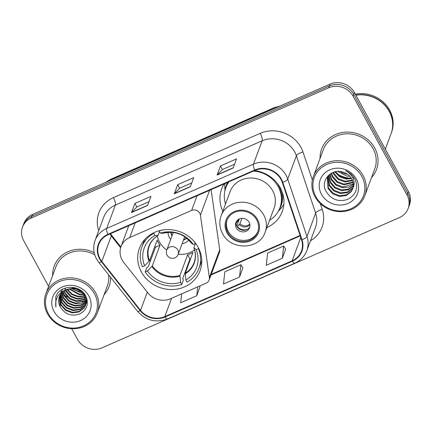 <?xml version="1.0" encoding="UTF-8"?>
<svg xmlns="http://www.w3.org/2000/svg" width="432" height="432" viewBox="0 0 432 432"><rect width="100%" height="100%" fill="white"/><g stroke="black" fill="none" stroke-linecap="round" stroke-linejoin="round"><path stroke-width="0.65" d="M122.132 259.994A18.301 16.783 -159.6 0 0 123.838 262.57L147.847 292.885A18.301 16.783 -159.6 0 0 170.613 298.733L206.194 283.144A6.102 5.594 -159.6 0 0 209.104 280.12A6.102 5.594 -159.6 0 0 209.374 277.555L200.421 215.125A6.102 5.594 -159.6 0 0 191.624 210.416L129.757 237.514A18.301 16.783 -159.6 0 0 121.025 246.596A18.301 16.783 -159.6 0 0 122.132 259.994M266.868 227.534A32.33 29.651 -159.6 0 0 282.253 211.513A32.33 29.651 -159.6 0 0 280.292 187.839A32.33 29.651 -159.6 0 0 254.637 170.564M141.377 271.976A32.33 29.651 -159.6 0 0 172.211 289.543A32.33 29.651 -159.6 0 0 200.038 270.815A32.33 29.651 -159.6 0 0 198.077 247.147A32.33 29.651 -159.6 0 0 167.243 229.581A32.33 29.651 -159.6 0 0 139.417 248.308A32.33 29.651 -159.6 0 0 141.377 271.976M224.154 183.919A32.33 29.651 -159.6 0 0 221.638 189.005A32.33 29.651 -159.6 0 0 222.836 211.183M209.104 280.12L219.434 252.299A6.102 5.594 -159.6 0 0 219.704 249.734L211.081 189.643M334.654 171.92A24.403 22.378 -159.6 0 0 335.243 172.406M337.268 173.88A24.403 22.378 -159.6 0 0 350.46 178.205M352.987 178.211A24.403 22.378 -159.6 0 0 353.603 178.173M354.116 178.13A24.403 22.378 -159.6 0 0 354.391 178.103M71.701 328.725L77.533 339.417A18.301 16.783 -159.6 0 0 102.006 347.841L399.4 217.588A18.301 16.783 -159.6 0 0 408.132 208.51L409.487 204.86A18.301 16.783 -159.6 0 0 408.38 191.462L354.467 92.583A18.301 16.783 -159.6 0 0 329.994 84.159L32.6 214.412A18.301 16.783 -159.6 0 0 23.868 223.49L23.188 225.315A18.301 16.783 -159.6 0 1 31.925 216.232A18.301 16.783 -159.6 0 0 23.188 225.315L22.513 227.14A18.301 16.783 -159.6 0 0 23.62 240.538L48.611 286.373M408.132 208.51A18.301 16.783 -159.6 0 0 407.025 195.113L353.111 96.228A18.301 16.783 -159.6 0 0 328.639 87.809L329.319 85.984L31.925 216.232L329.319 85.984A18.301 16.783 -159.6 0 1 353.786 94.403A18.301 16.783 -159.6 0 0 329.319 85.984L329.994 84.159M407.025 195.113L407.7 193.288L353.786 94.403L407.7 193.288A18.301 16.783 -159.6 0 1 408.812 206.685A18.301 16.783 -159.6 0 0 407.7 193.288L408.38 191.462M104.085 294.705A29.279 26.854 -159.6 0 0 109.053 286.583A29.279 26.854 -159.6 0 0 110.592 277.29A29.279 26.854 -159.6 0 1 109.053 286.583A29.279 26.854 -159.6 0 1 104.085 294.705M60.68 291.519A29.279 26.854 -159.6 0 0 61.106 291.973A29.279 26.854 -159.6 0 0 61.241 292.113A29.279 26.854 -159.6 0 1 61.112 291.978A29.279 26.854 -159.6 0 1 60.68 291.519M62.165 293.031A29.279 26.854 -159.6 0 0 63.466 294.203A29.279 26.854 -159.6 0 1 62.165 293.031M64.13 294.754A29.279 26.854 -159.6 0 0 67.705 297.238A29.279 26.854 -159.6 0 1 64.13 294.754M70.513 298.728A29.279 26.854 -159.6 0 0 71.993 299.371A29.279 26.854 -159.6 0 1 70.513 298.728M75.805 300.656A29.279 26.854 -159.6 0 0 76.907 300.926A29.279 26.854 -159.6 0 1 75.805 300.656M79.888 301.46A29.279 26.854 -159.6 0 0 83.84 301.725A29.279 26.854 -159.6 0 1 79.888 301.46M86.038 301.649A29.279 26.854 -159.6 0 1 84.591 301.714A29.279 26.854 -159.6 0 0 85.676 301.671M86.416 301.622A29.279 26.854 -159.6 0 0 86.832 301.585A29.279 26.854 -159.6 0 1 86.416 301.622M86.929 301.574A29.279 26.854 -159.6 0 0 87.323 301.536A29.279 26.854 -159.6 0 1 86.929 301.574M371.525 177.574A29.279 26.854 -159.6 0 0 376.493 169.447A29.279 26.854 -159.6 0 0 374.717 148.014A29.279 26.854 -159.6 0 0 346.793 132.106A29.279 26.854 -159.6 0 0 321.592 149.067A29.279 26.854 -159.6 0 0 320.058 158.463A29.279 26.854 -159.6 0 1 321.592 149.067L321.592 149.067A29.279 26.854 -159.6 0 1 346.793 132.106A29.279 26.854 -159.6 0 1 374.717 148.014A29.279 26.854 -159.6 0 1 376.493 169.447A29.279 26.854 -159.6 0 1 371.525 177.574M100.003 258.709A19.521 17.901 20.4 0 1 98.82 244.415A19.521 17.901 20.4 0 1 108.135 234.733L254.907 170.446A19.521 17.901 20.4 0 1 282.307 182.407L301.552 239.819A19.521 17.901 20.4 0 1 301.433 251.132A19.521 17.901 20.4 0 1 292.124 260.82L164.813 316.575A19.521 17.901 20.4 0 1 140.535 310.343L101.822 261.457A19.521 17.901 20.4 0 1 100.003 258.709M99.576 258.892A20.007 18.349 -159.6 0 0 101.439 261.711L140.152 310.597A20.007 18.349 -159.6 0 0 165.04 316.991L292.345 261.23A20.007 18.349 -159.6 0 0 302.011 239.706L282.771 182.293A20.007 18.349 -159.6 0 0 254.68 170.035L107.908 234.317A20.007 18.349 -159.6 0 0 99.576 258.892M233.129 168.026L236.515 158.906L220.466 165.937L217.08 175.057L233.129 168.026M234.544 164.203L222.383 169.533L217.231 174.803A4.882 1.409 66.3 0 0 217.08 175.057M222.421 169.517L220.466 165.937M147.544 205.508L150.93 196.387L134.887 203.418L131.501 212.539L147.544 205.508M148.964 201.69L136.804 207.014L131.652 212.285A4.882 1.409 66.3 0 0 131.501 212.539M136.836 206.998L134.887 203.418M190.334 186.77L193.725 177.649L177.676 184.675L174.29 193.795L190.334 186.77M191.754 182.947L179.593 188.271L174.442 193.541A4.882 1.409 66.3 0 0 174.29 193.795M179.631 188.255L177.676 184.675M94.181 252.628A29.279 26.854 -159.6 0 0 54.151 266.198A29.279 26.854 -159.6 0 0 52.618 275.594A29.279 26.854 -159.6 0 1 54.151 266.198A29.279 26.854 -159.6 0 1 94.181 252.628M328.639 87.809L31.244 218.057A18.301 16.783 -159.6 0 0 22.513 227.14M181.672 293.884L180.695 302.767L196.738 295.742L200.054 286.648M282.323 258.255L283.673 246.013L267.624 253.039L266.274 265.286L282.323 258.255L285.638 249.167M239.533 276.998L240.883 264.751L224.834 271.782L223.484 284.024L239.533 276.998L242.849 267.91M240.883 264.751L242.881 267.97M199.66 286.011L200.092 286.708M196.738 295.742L197.721 286.859M283.673 246.013L285.676 249.226M72.679 288.538A13.792 12.647 -159.6 0 0 80.86 291.443M81.81 291.46A13.792 12.647 -159.6 0 0 82.08 291.449M94.441 293.679A26.228 24.057 -159.6 0 0 59.368 281.61A26.228 24.057 -159.6 0 0 48.443 313.826A26.228 24.057 -159.6 0 0 83.516 325.901A26.228 24.057 -159.6 0 0 94.441 293.679M95.683 292.756A27.448 25.175 -159.6 0 0 69.503 277.846A27.448 25.175 -159.6 0 0 45.878 293.744A27.448 25.175 -159.6 0 0 47.542 313.843A27.448 25.175 -159.6 0 0 73.721 328.752A27.448 25.175 -159.6 0 0 97.346 312.854A27.448 25.175 -159.6 0 0 95.683 292.756M94.77 254.848A27.448 25.175 -159.6 0 0 55.868 266.836L45.878 293.744M82.058 292.437L79.855 292.351L71.523 288.527M83.792 294.381L79.007 294.629L68.888 288.846M83.446 293.927L79.218 294.062L69.466 288.733M85.59 295.747L85.255 295.898M84.845 296.071L78.16 296.914L71.647 294.511L66.933 289.418M85.374 295.369L85.055 295.499M84.623 295.666L78.37 296.341L72.074 294.079L67.381 289.262M86.276 297.162L85.86 297.427M85.525 297.621L77.312 299.192L70.637 296.681L65.912 291.379L65.335 290.115M86.125 296.822L85.736 297.054M85.379 297.243L77.528 298.62L70.848 296.109L65.707 289.937M86.735 298.431L86.227 298.858M85.946 299.079L76.469 301.471L69.79 298.96L65.065 293.657L63.995 290.893M86.638 298.129L86.157 298.507M85.86 298.723L76.68 300.904L70 298.388L65.275 293.09L64.309 290.687M87.032 299.533L86.405 300.218M86.168 300.456L81.34 303.253L75.622 303.755L68.942 301.239L64.217 295.936L62.856 291.74M86.972 299.279L86.378 299.889M86.13 300.116L75.832 303.183L69.152 300.672L64.433 295.369L63.121 291.524M86.972 300.753L86.422 301.52M86.222 301.774L81.173 305.3L74.774 306.034L68.094 303.518L63.374 298.22L61.879 292.658M87.01 300.44L86.432 301.201M86.222 301.45L81.216 304.792L74.984 305.462L68.305 302.951L63.585 297.648L62.111 292.421M87.232 300.845L86.881 301.687M86.746 301.963L86.292 302.767M86.13 303.032L80.752 307.417L73.926 308.313L67.246 305.802L62.527 300.499L61.052 293.625M87.248 300.769L86.956 301.39M86.816 301.666L86.341 302.459M86.162 302.724L80.962 306.844L74.137 307.746L67.462 305.23L62.737 299.927L61.247 293.377M87.064 299.678L86.033 303.966M85.898 304.241L85.028 305.678L79.904 309.695L73.078 310.592L66.404 308.081L61.679 302.778L60.35 294.64M87.172 300.267L86.384 303.124M86.486 302.837L86.108 303.674M85.968 303.944L85.244 305.111L80.12 309.128L73.294 310.025L66.614 307.508L61.889 302.211L60.512 294.381M65.939 289.834A13.792 12.647 -159.6 0 0 59.362 296.676A13.792 12.647 -159.6 0 0 60.199 306.769C64.876 314.296 71.35 316.715 79.623 314.026C86.929 309.917 88.992 303.961 85.806 296.158C80.606 284.791 61.587 284.332 56.425 295.337L55.809 296.762L55.885 307.168C54.788 298.874 58.142 293.09 65.939 289.834C73.732 287.113 79.947 289.04 84.591 295.607L85.541 305.408L84.186 307.957L79.061 311.974L72.236 312.876L65.556 310.36L60.831 305.062L59.773 295.704M63.725 290.714L73.121 287.982L79.942 290.115L84.802 295.04L85.541 305.408M85.639 305.122L84.397 307.39L79.272 311.407L72.446 312.304L65.767 309.793L61.042 304.49L59.908 295.434M65.2 289.753L64.849 288.652M65.551 289.559L65.167 288.441M60.955 292.388L62.753 289.143M60.199 306.769L59.416 296.53M54 311.391A19.888 18.241 -159.6 0 0 80.595 320.549A19.888 18.241 -159.6 0 0 88.884 296.114A19.888 18.241 -159.6 0 0 62.289 286.961A19.888 18.241 -159.6 0 0 54 311.391M97.346 312.854L107.336 285.946A27.448 25.175 -159.6 0 0 108.589 274.763M55.885 307.168L55.836 296.687M201.728 260.237A30.499 27.972 -159.6 0 1 200.691 263.795L198.995 268.353A30.499 27.972 -159.6 0 1 187.051 282.188L185.863 280.012A27.94 25.623 -159.6 0 0 196.16 249.647L193.898 247.725L195.431 243.589M190.577 258.865A28.976 26.573 20.4 0 1 189.967 259.065L182.687 278.678L183.395 279.968L181.699 284.531A30.499 27.972 -159.6 0 1 145.201 271.966L147.458 270.977A27.94 25.623 -159.6 0 0 180.511 282.355L179.939 275.454L187.623 254.761A23.911 21.929 -159.6 0 0 192.969 252.418L185.29 273.11L185.863 280.012M145.039 239.193A30.499 27.972 -159.6 0 0 143.505 242.563L141.809 247.12A30.499 27.972 -159.6 0 1 153.76 233.291L154.948 235.462A27.94 25.623 -159.6 0 0 144.65 265.831L149.494 260.793L157.178 240.1A23.911 21.929 -159.6 0 0 158.409 242.752A23.911 21.929 -159.6 0 0 159.986 245.252L152.302 265.939L147.458 270.977M145.201 271.966L146.891 267.408L148.235 266.819L155.515 247.207A28.976 26.573 20.4 0 1 154.894 246.262M195.658 243.378L195.61 243.508A30.499 27.972 -159.6 0 0 193.612 240.889M163.814 229.824A30.499 27.972 -159.6 0 0 159.111 230.947L159.187 230.737M198.607 248.157L198.418 248.659A30.499 27.972 -159.6 0 1 198.995 268.353M195.61 243.508L193.352 244.496A27.94 25.623 -159.6 0 0 160.294 233.118L159.111 230.947M196.16 249.647L198.418 248.659M180.511 282.355L181.699 284.531M160.294 233.118L163.145 233.302A24.197 22.189 -159.6 0 1 191.16 242.946L193.352 244.496M191.09 242.573L191.16 242.946L191.09 242.573M185.242 273.834A24.197 22.189 -159.6 0 0 193.968 248.098L193.898 247.725M141.809 247.12A30.499 27.972 -159.6 0 0 142.393 266.819L144.65 265.831M153.76 233.291L153.997 232.654M159.494 231.655L158.107 235.408L154.948 235.462M158.107 235.408L157.793 235.645A24.197 22.189 -159.6 0 0 149.067 261.382M155.515 247.207L159.986 245.252M187.623 254.761L189.967 259.065M194.519 249.874A22.934 21.033 20.4 0 1 178.211 254.243M166.774 249.998A22.934 21.033 20.4 0 1 159.435 241.92A22.934 21.033 20.4 0 1 157.264 236.045M168.07 232.389A11.588 10.627 -159.6 0 0 169.387 237.562A11.588 10.627 -159.6 0 0 170.683 239.458M170.845 232.308A9.148 8.392 -159.6 0 0 171.866 235.71A9.148 8.392 -159.6 0 0 171.99 235.937M182.12 243.707A11.588 10.627 -159.6 0 0 188.714 240.052M183.427 240.187A9.148 8.392 -159.6 0 0 186.662 238.183M172.163 235.483A9.148 8.392 20.4 0 1 172.033 235.256A9.148 8.392 20.4 0 1 171.061 232.313M186.494 238.043A9.148 8.392 20.4 0 1 183.6 239.728M340.297 171.536A13.792 12.647 -159.6 0 0 347.506 174.253M361.886 176.548A26.228 24.057 -159.6 0 0 326.808 164.479A26.228 24.057 -159.6 0 0 315.884 196.695A26.228 24.057 -159.6 0 0 350.957 208.769A26.228 24.057 -159.6 0 0 361.886 176.548M363.123 175.624A27.448 25.175 -159.6 0 0 336.944 160.709A27.448 25.175 -159.6 0 0 313.319 176.612A27.448 25.175 -159.6 0 0 314.982 196.706A27.448 25.175 -159.6 0 0 341.161 211.621A27.448 25.175 -159.6 0 0 364.786 195.718A27.448 25.175 -159.6 0 0 363.123 175.624M364.786 195.718L374.776 168.815A27.448 25.175 -159.6 0 0 373.113 148.716A27.448 25.175 -159.6 0 0 346.934 133.801A27.448 25.175 -159.6 0 0 323.309 149.704L313.319 176.612M385.322 149.175L391.057 133.731A30.499 27.972 -159.6 0 0 389.205 111.402A30.499 27.972 -159.6 0 0 355.892 95.197M391.1 133.618A30.499 27.972 -159.6 0 0 391.138 133.504A30.499 27.972 -159.6 0 0 389.291 111.175A30.499 27.972 -159.6 0 0 355.784 95.002M391.138 133.504L391.522 132.478A30.499 27.972 -159.6 0 0 389.675 110.149A30.499 27.972 -159.6 0 0 355.309 94.127M349.78 176.229L346.945 176.159L337.819 171.439M351.567 178.6L345.87 179.053L339.579 176.737L334.903 171.855M351.216 178.043L346.14 178.33L340.157 176.213L335.534 171.715M352.566 180.668L344.795 181.953L338.137 179.388L333.434 174.037L332.78 172.552M352.366 180.166L345.065 181.229L338.407 178.664L333.261 172.363M353.128 182.563L343.721 184.847L337.063 182.282L332.359 176.931L331.117 173.378M353.02 182.099L343.991 184.124L337.333 181.559L332.624 176.207L331.501 173.167M353.365 184.334L348.494 187.24L342.646 187.742L335.988 185.177L331.285 179.825L329.805 174.242M353.333 183.902L342.916 187.018L336.253 184.453L331.549 179.102L330.107 174.026M353.349 186.008L348.257 189.837L341.572 190.642L334.913 188.077L330.205 182.72L328.795 175.284M353.376 185.598L348.322 189.194L341.842 189.918L335.178 187.353L330.475 181.996L329.027 174.96M353.111 187.601L352.409 188.725L347.301 192.688L340.497 193.536L333.833 190.971L329.13 185.62L327.985 176.629M353.192 187.207L352.679 188.001L347.571 191.965L340.767 192.812L334.103 190.247L329.4 184.896L328.174 176.283M353.09 187.699C353.738 184.729 353.311 181.845 351.821 179.048C349.839 175.565 346.847 173.243 342.857 172.076C331.268 168.07 320.263 180.722 325.831 190.987C330.955 199.411 338.153 202.246 347.441 199.498C355.73 195.237 358.376 188.703 355.369 179.885L354.92 179.005C352.793 175.203 349.645 172.427 345.476 170.678C349.245 172.665 351.869 175.446 353.338 179.026C354.526 182.039 354.44 184.928 353.09 187.699L351.335 191.619L346.226 195.583L339.422 196.43L332.759 193.865L328.055 188.514L327.359 178.038L329.216 174.706M352.804 188.725L351.599 190.895L346.496 194.859L339.687 195.707L333.029 193.142L328.325 187.79L327.499 177.682M321.446 194.26A19.888 18.241 -159.6 0 0 348.041 203.413A19.888 18.241 -159.6 0 0 356.324 178.983A19.888 18.241 -159.6 0 0 329.729 169.83A19.888 18.241 -159.6 0 0 321.446 194.26M227.853 232.578A16.47 15.104 -159.6 0 0 243.556 241.526A16.47 15.104 -159.6 0 0 257.731 231.984A16.47 15.104 -159.6 0 0 256.732 219.926A16.47 15.104 -159.6 0 0 241.029 210.978A16.47 15.104 -159.6 0 0 226.854 220.52A16.47 15.104 -159.6 0 0 227.853 232.578M227.075 219.953A16.47 15.104 -159.6 0 0 228.274 231.439A16.47 15.104 -159.6 0 0 243.653 240.392A16.47 15.104 -159.6 0 0 257.931 231.412M269.541 220.336A28.852 26.46 -159.6 0 0 279.925 207.792L280.346 206.653A28.852 26.46 -159.6 0 0 278.597 185.528A28.852 26.46 -159.6 0 0 277.025 182.974M228.506 182.007A28.852 26.46 -159.6 0 0 226.249 186.565L225.828 187.704A28.852 26.46 -159.6 0 0 225.509 203.985M279.925 207.792A28.852 26.46 -159.6 0 0 278.176 186.667A28.852 26.46 -159.6 0 0 253.492 171.067M229.014 181.791A28.852 26.46 -159.6 0 0 225.828 187.704M272.705 190.782A23.485 21.535 -159.6 0 0 250.312 178.022A23.485 21.535 -159.6 0 0 230.094 191.63L221.125 215.8A23.485 21.535 20.4 0 1 241.337 202.192A23.485 21.535 20.4 0 1 263.731 214.952A23.485 21.535 20.4 0 1 265.156 232.146L274.131 207.976A23.485 21.535 -159.6 0 0 272.705 190.782M236.299 227.923A7.322 6.712 -159.6 0 0 243.281 231.903A7.322 6.712 -159.6 0 0 249.577 227.659A7.322 6.712 -159.6 0 0 249.134 222.302A7.322 6.712 -159.6 0 0 242.152 218.327A7.322 6.712 -159.6 0 0 235.856 222.566A7.322 6.712 -159.6 0 0 236.299 227.923M236.207 221.789A7.322 6.712 -159.6 0 0 236.893 226.33A7.322 6.712 -159.6 0 0 243.41 230.299A7.322 6.712 -159.6 0 0 249.82 226.843M283.862 204.282A31.72 29.09 20.4 0 1 280.73 208.613L278.197 211.475M224.953 183.568A31.72 29.09 20.4 0 0 224.743 185.587L224.959 190.814M235.742 223.582L237.622 221.503L238.745 219.235M236.747 226.049L239.393 218.911M247.509 229.262A8.543 7.83 20.4 0 1 237.427 226.67L237.163 226.784M241.909 218.333L239.927 223.663L237.427 226.67M209.374 277.555L219.704 249.734M200.421 215.125L209.644 190.269M191.624 210.416L197.057 195.782M129.757 237.514L135.189 222.88M277.155 107.303A24.403 22.378 -159.6 0 0 273.44 108.572L109.766 180.257A24.403 22.378 -159.6 0 0 106.364 182.104M109.604 180.684L109.766 180.257A12.199 3.526 -113.7 0 1 110.484 179.383L274.158 107.698A12.199 3.526 -113.7 0 0 273.44 108.572L273.283 108.999M32.6 214.412L31.244 218.057M354.467 92.583L353.111 96.228M98.734 230.634A30.499 27.972 20.4 0 1 113.405 197.64L260.183 133.358A6.102 1.766 -113.7 0 1 262.143 140.789L115.371 205.07A24.403 22.378 -159.6 0 0 103.729 217.177L95.056 240.527A24.403 22.378 20.4 0 1 106.699 228.42A6.102 1.766 66.3 0 0 107.908 234.317M260.183 133.358A30.499 27.972 20.4 0 1 300.964 147.393A30.499 27.972 20.4 0 1 302.994 152.042L312.358 179.966M294.77 152.021A24.403 22.378 -159.6 0 0 262.143 140.789L253.471 164.138A24.403 22.378 20.4 0 1 287.723 179.091L306.968 236.498A24.403 22.378 20.4 0 1 306.823 250.646L315.495 227.291A24.403 22.378 -159.6 0 0 315.641 213.149L296.395 155.736A24.403 22.378 -159.6 0 0 294.77 152.021M95.056 240.527C92.869 246.775 93.361 252.925 96.53 258.968L98.809 262.413A6.102 1.345 -38.4 0 0 101.439 261.711M98.809 262.413L137.522 311.299C145.908 320.555 155.903 323.104 167.513 318.946A6.102 1.766 -113.7 0 1 165.04 316.991M292.345 261.23A6.102 1.766 66.3 0 0 294.818 263.191C300.591 260.566 304.592 256.387 306.823 250.646M302.011 239.706A6.102 1.955 -18.5 0 0 306.968 236.498L315.641 213.149A6.102 1.955 161.5 0 1 322.24 209.455A30.499 27.972 20.4 0 1 310.5 240.748M137.522 311.299A6.102 1.345 -38.4 0 0 140.152 310.597M282.771 182.293A6.102 1.955 -18.5 0 0 287.723 179.091L296.395 155.736A6.102 1.955 161.5 0 1 302.994 152.042M254.68 170.035A6.102 1.766 -113.7 0 1 253.471 164.138L106.699 228.42L115.371 205.07A6.102 1.766 -113.7 0 0 113.405 197.64M320.252 203.531L322.24 209.455M292.124 260.82L300.775 237.508M109.933 233.944A19.521 17.901 -159.6 0 0 111.305 235.915L120.652 247.725M101.822 261.457L111.305 235.915A10.978 2.419 141.6 0 0 111.31 234.862L120.89 246.964M140.535 310.343L147.28 292.167M164.813 316.575L171.601 298.296M211.027 274.952L300.235 235.883M190.42 186.543L174.442 193.541M147.631 205.286L131.652 212.285M233.21 167.805L217.231 174.803M185.29 273.11A23.911 21.929 -159.6 0 0 194.114 262.58C195.831 257.845 195.755 252.979 193.882 247.984M152.302 265.939A23.911 21.929 -159.6 0 0 179.939 275.454M151.875 266.533A24.197 22.189 -159.6 0 0 179.896 276.178M157.955 235.607C153.808 238.162 150.914 241.601 149.278 245.938A23.911 21.929 -159.6 0 0 149.494 260.793M173.27 232.486L166.72 250.144A6.102 5.594 20.4 0 1 169.63 247.115A6.102 5.594 20.4 0 1 177.784 249.923A6.102 5.594 20.4 0 1 178.157 254.389L184.712 236.736M257.537 219.575A17.388 15.941 -159.6 0 0 234.29 211.577A17.388 15.941 -159.6 0 0 227.048 232.929A17.388 15.941 -159.6 0 0 250.295 240.932A17.388 15.941 -159.6 0 0 257.537 219.575M227.578 182.417A29.246 26.822 -159.6 0 0 225.034 190.269M278.856 210.249A29.246 26.822 -159.6 0 0 282.253 192.208M237.622 221.503A7.079 6.491 20.4 0 1 237.449 220.174M238.243 220.574A6.712 6.156 20.4 0 1 238.113 219.634M249.928 224.807A7.079 6.491 20.4 0 1 239.306 224.591M249.782 223.965A6.712 6.156 20.4 0 1 239.927 223.663M121.025 246.596L128.785 225.688M105.111 182.65L110.484 179.383M280.271 105.937L274.158 107.698M167.513 318.946L294.818 263.191M211.248 274.352L300.083 235.44M111.31 234.862L110.462 233.712M191.101 242.887C183.767 233.906 174.479 230.71 163.242 233.291M166.72 250.144A6.102 6.102 0 0 0 174.884 257.855A6.102 6.102 0 0 0 178.157 254.389M221.125 215.8C219.013 221.821 219.483 227.745 222.539 233.572C230.78 250.765 259.637 249.901 265.156 232.146"/></g></svg>
